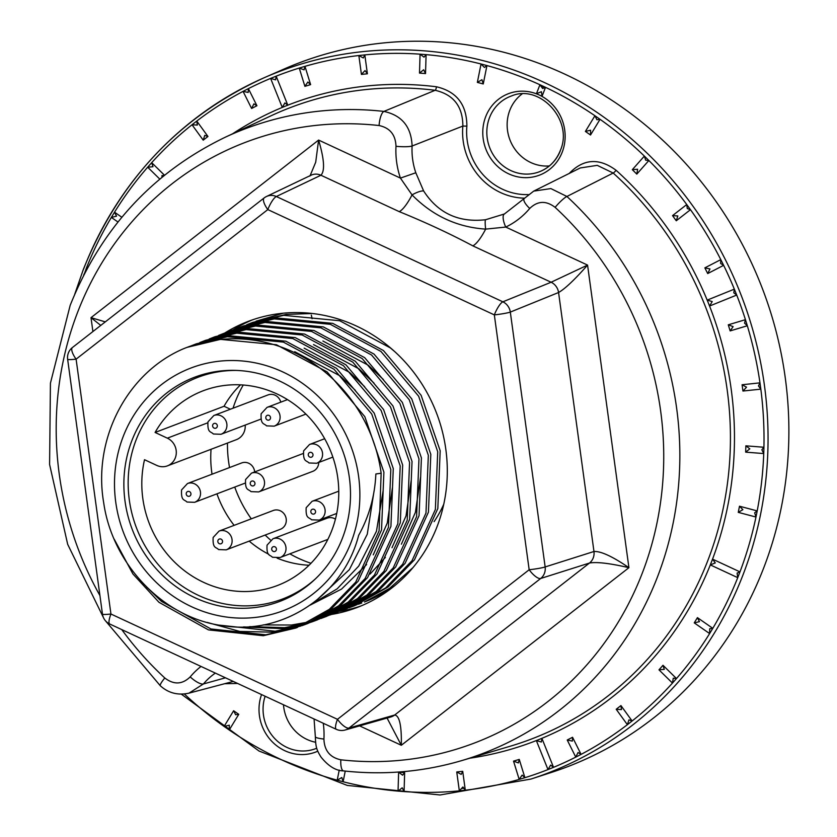 <?xml version="1.0" encoding="UTF-8"?>
<svg xmlns="http://www.w3.org/2000/svg" width="837" height="837" viewBox="0 0 837 837"><rect width="100%" height="100%" fill="white"/><g stroke="black" fill="none" stroke-linecap="round" stroke-linejoin="round"><path stroke-width="1.26" d="M175.289 457.933A15.066 14.114 -110.8 0 0 167.348 438.159L155.086 432.457A104.206 97.626 69.2 0 1 203.276 390.733A104.206 97.626 69.2 0 1 309.753 418.071A104.206 97.626 69.2 0 1 331.734 530.648A104.206 97.626 69.2 0 1 277.298 585.555A104.206 97.626 69.2 0 1 176.063 563.542A104.206 97.626 69.2 0 1 144.519 459.712L156.781 465.414A15.066 14.114 -110.8 0 0 167.421 465.864A15.066 14.114 -110.8 0 0 175.289 457.933M167.421 465.864L236.358 439.676A15.066 14.114 -110.8 0 0 244.226 431.735A15.066 14.114 -110.8 0 0 245.199 425.091M211.06 449.291A104.206 97.626 -110.8 0 0 212.033 474.213M216.94 493.83A104.206 97.626 -110.8 0 0 234.119 525.354M249.196 541.12A104.206 97.626 -110.8 0 0 268.771 554.293M277.141 558.164A104.206 97.626 -110.8 0 0 309.031 565.247M240.491 384.853A104.206 97.626 -110.8 0 0 224.034 406.269L155.086 432.457M224.034 406.269L230.395 409.22M315.444 578.848A118.645 111.154 69.2 0 1 176.209 581.757A118.645 111.154 69.2 0 1 136.169 439.749A118.645 111.154 69.2 0 1 236.254 370.425M272.967 538.756A10.044 9.406 69.2 0 1 280.06 539.07A10.044 9.406 69.2 0 1 285.344 552.242A10.044 9.406 69.2 0 1 280.102 557.536L272.475 557.254C269.776 554.429 266.469 556.417 267.045 545.159L272.967 538.756L327.131 518.176A10.044 9.406 69.2 0 1 335.428 519.149M213.864 415.497A10.044 9.406 69.2 0 1 220.958 415.801A10.044 9.406 69.2 0 1 226.252 428.983A10.044 9.406 69.2 0 1 220.999 434.277L213.383 433.995C210.683 431.17 207.377 433.158 207.953 421.9L213.864 415.497L268.039 394.918A10.044 9.406 69.2 0 1 280.772 402.158M285.616 523.983A10.044 9.406 69.2 0 1 280.374 529.277L226.199 549.857A10.044 9.406 69.2 0 0 231.451 544.563A10.044 9.406 69.2 0 0 226.157 531.38A10.044 9.406 69.2 0 0 219.074 531.077L273.239 510.497A10.044 9.406 69.2 0 1 283.502 513.133A10.044 9.406 69.2 0 1 285.616 523.983M187.478 483.535A10.044 9.406 69.2 0 1 194.571 483.838A10.044 9.406 69.2 0 1 199.865 497.021A10.044 9.406 69.2 0 1 194.613 502.315L186.986 502.033C184.297 499.208 180.991 501.196 181.566 489.938L187.478 483.535L241.642 462.955A10.044 9.406 69.2 0 1 254.668 471.932M318.719 462.484A10.044 9.406 69.2 0 1 312.797 471.336L258.633 491.926A10.044 9.406 69.2 0 0 264.555 482.939A10.044 9.406 69.2 0 0 258.581 473.449A10.044 9.406 69.2 0 0 251.498 473.146L303.193 453.497M544.782 86.985A39.862 37.351 -110.8 0 0 541.937 86.964M522.026 93.985A39.862 37.351 -110.8 0 0 509.827 110.243A39.862 37.351 -110.8 0 0 549.365 165.935M379.088 125.54A12.754 4.018 -83.6 0 1 383.911 111.415C401.927 115.318 411.323 126.847 412.097 146.004A12.754 1.904 -176.9 0 1 395.995 146.297C395.577 134.788 389.937 127.862 379.088 125.54A321.429 301.142 -110.8 0 0 77.893 311.563A321.429 301.142 -110.8 0 0 99.927 595.578M331.64 614.431A153.066 143.409 -110.8 0 0 357.001 607.547A153.066 143.409 -110.8 0 0 436.966 526.891A153.066 143.409 -110.8 0 0 404.679 361.532A153.066 143.409 -110.8 0 0 248.265 321.366A153.066 143.409 -110.8 0 0 224.797 333.011M233.136 329.841A153.066 143.409 69.2 0 1 252.46 319.849M694.25 622.874L699.439 621.65L697.43 617.643L694.25 622.874L709.619 633.567L712.8 628.336A372.402 348.893 -110.8 0 0 737.742 577.656L739.981 571.88L712.559 559.137L710.32 564.902L737.742 577.656L737.104 573.073L739.981 571.88A372.402 348.893 -110.8 0 0 755.968 517.036L754.671 512.788L757.203 510.905L739.5 506.218L738.265 512.359L742.879 509.67L739.5 506.218M658.981 669.83L672.456 683.076L676.474 678.545L662.998 665.289L658.981 669.83L664.275 669.37L662.998 665.289M616.199 709.274L627.384 724.685L632.123 720.992L620.939 705.581L616.199 709.274L621.472 709.598L620.939 705.581M567.224 740.013L575.772 757.119L581.087 754.378L572.539 737.271L567.224 740.013L572.341 741.101L572.539 737.271M513.531 761.126L518.375 762.915L519.254 759.41L513.531 761.126L519.181 779.404L524.904 777.688A372.402 348.893 -110.8 0 0 547.994 769.58L553.529 767.341L541.895 738.339L536.35 740.578L547.994 769.58L550.62 765.102L553.529 767.341A372.402 348.893 -110.8 0 0 575.772 757.119L578.043 752.505L581.087 754.378A372.402 348.893 -110.8 0 0 627.384 724.685L628.932 719.872L632.123 720.992A372.402 348.893 -110.8 0 0 672.456 683.076L673.262 678.211L676.474 678.545A372.402 348.893 -110.8 0 0 709.619 633.567L709.692 628.775L712.8 628.336L697.43 617.643M456.751 771.955L459.335 790.85L465.299 790.212L462.725 771.327L456.751 771.955L461.208 774.392L462.725 771.327M398.621 772.185L398.056 791.111L404.083 791.582L404.648 772.656L398.621 772.185L402.587 775.177L404.648 772.656M339.236 770.092L337.206 780.189L343.107 781.748L345.242 771.086M233.628 710.749L224.096 726.432L229.223 730L238.754 714.317L233.628 710.749L235.647 714.746L238.754 714.317M87.226 268.468L86.41 268.091L84.328 273.94M530.972 779.048L551.123 772.52A376.65 352.879 -110.8 0 0 763.449 568.585A376.65 352.879 -110.8 0 0 678.033 155.326A376.65 352.879 -110.8 0 0 283.858 69.115L264.461 77.611A375.593 351.885 69.2 0 1 657.516 163.592A375.593 351.885 69.2 0 1 742.691 575.689A375.593 351.885 69.2 0 1 530.972 779.048L440.032 794.983L347.261 785.42L259.01 751.019L181.315 694.145M197.375 124.305A376.65 352.879 -110.8 0 0 196.622 124.975M742.942 391.036L746.531 387.186L742.074 384.748L742.942 391.036L760.833 389.142L758.468 385.92L759.975 382.854L742.074 384.748M738.265 512.359L755.968 517.036L757.203 510.905A372.402 348.893 -110.8 0 0 763.742 453.56L761.869 449.772L763.93 447.251L745.861 445.828L745.673 452.147L749.816 448.831L745.861 445.828M590.524 134.998L590.587 130.206L585.398 131.43L590.524 134.998L600.045 119.304L596.938 119.743L594.929 115.747L585.398 131.43M676.275 220.759L677.813 215.946L672.54 215.622L676.275 220.759L690.483 209.679L687.292 208.559L686.748 204.542L672.54 215.622M709.577 306.028L736.717 295.053L733.808 292.824L734.342 289.142L707.202 300.117L709.577 306.028L712.203 301.561L707.202 300.117M367.391 73.792L365.026 70.559L361.427 74.42L367.391 73.792L364.817 54.897L363.3 57.962L358.843 55.524L361.427 74.42M483.252 83.951L481.955 79.714L477.352 82.392L483.252 83.951L486.946 65.558L484.424 67.441L481.045 63.989L477.352 82.392M184.339 693.988A372.402 348.893 -110.8 0 0 224.096 726.432L229.296 725.208L229.223 730A372.402 348.893 -110.8 0 0 337.206 780.189L341.81 777.51L343.107 781.748A372.402 348.893 -110.8 0 0 398.056 791.111L402.21 787.795L404.083 791.582A372.402 348.893 -110.8 0 0 459.335 790.85L462.934 786.989L465.299 790.212A372.402 348.893 -110.8 0 0 519.181 779.404L522.142 775.104L524.904 777.688L519.254 759.41M536.35 740.578L541.351 742.021L541.895 738.339M121.846 217.264L114.533 212.179L116.542 216.176L111.352 217.411L117.975 222.014M207.953 136.473L204.762 135.353L203.213 140.166L207.953 136.473L196.768 121.062L197.302 125.079L192.029 124.755L203.213 140.166M745.673 452.147L763.742 453.56L763.93 447.251A372.402 348.893 -110.8 0 0 760.833 389.142L759.975 382.854A372.402 348.893 -110.8 0 0 747.326 325.76L744.564 323.176L745.443 319.671L728.274 324.819L730.157 330.908L733.118 326.608L728.274 324.819M730.157 330.908L747.326 325.76L745.443 319.671A372.402 348.893 -110.8 0 0 736.717 295.053L734.342 289.142A372.402 348.893 -110.8 0 0 723.639 265.329L720.605 263.456L720.793 259.627L704.859 267.861L707.704 273.563L709.975 268.949L704.859 267.861M707.704 273.563L723.639 265.329L720.793 259.627A372.402 348.893 -110.8 0 0 690.483 209.679L686.748 204.542A372.402 348.893 -110.8 0 0 648.863 160.505L645.651 160.17L644.364 156.09L632.322 169.681L636.811 174.096L637.616 169.231L632.322 169.681M636.811 174.096L648.863 160.505L644.364 156.09A372.402 348.893 -110.8 0 0 600.045 119.304L594.929 115.747A372.402 348.893 -110.8 0 0 545.525 87.33L539.928 84.736L536.454 93.702L541.413 91.714L542.052 96.297L545.525 87.33L542.648 88.523L539.928 84.736A372.402 348.893 -110.8 0 0 486.946 65.558L481.045 63.989A372.402 348.893 -110.8 0 0 426.096 54.635L424.024 57.157L420.069 54.164L419.504 73.091L425.531 73.562L423.648 69.774L419.504 73.091M425.531 73.562L426.096 54.635L420.069 54.164A372.402 348.893 -110.8 0 0 364.817 54.897L358.843 55.524A372.402 348.893 -110.8 0 0 304.971 66.343L304.093 69.848L299.248 68.059L304.898 86.337L310.621 84.621L307.859 82.036L304.898 86.337M310.621 84.621L304.971 66.343L299.248 68.059A372.402 348.893 -110.8 0 0 276.158 76.167L270.623 78.406L282.257 107.408L285.03 106.289L287.792 105.169L276.158 76.167L275.614 79.85L270.623 78.406A372.402 348.893 -110.8 0 0 248.38 88.628L248.191 92.447L243.065 91.369L251.613 108.475L256.928 105.724L253.893 103.851L251.613 108.475M256.928 105.724L248.38 88.628L243.065 91.369A372.402 348.893 -110.8 0 0 196.768 121.062L192.029 124.755A372.402 348.893 -110.8 0 0 151.696 162.66L152.972 166.741L147.678 167.201L159.783 179.097M164.01 175.603L161.959 175.582L161.97 177.266M164.47 175.226L151.696 162.66L147.678 167.201A372.402 348.893 -110.8 0 0 114.533 212.179L111.352 217.411A372.402 348.893 -110.8 0 0 86.41 268.091M84.422 273.762L84.171 273.866A372.402 348.893 -110.8 0 0 83.627 275.3M461.815 788.412A376.65 352.879 -110.8 0 0 464.357 788.308M287.792 105.169L284.883 102.93L282.257 107.408M569.066 173.604C583.326 158.727 599.01 157.618 616.105 170.298A341.14 319.608 69.2 0 1 708.384 303.067A341.14 319.608 69.2 0 1 711.44 562.025A341.14 319.608 69.2 0 1 539.122 739.458A341.14 319.608 69.2 0 1 469.798 758.207M524.569 198.16A63.863 59.835 69.2 0 1 462.861 126.063L412.097 146.004A67.63 63.361 -110.8 0 0 415.811 172.767L423.627 190.941C437.971 213.173 458.613 222.768 485.575 219.733L504.439 213.969A12.754 4.447 64.5 0 0 504.429 213.969L533.713 191.118L550.851 188.576L566.921 196.475A334.183 313.09 69.2 0 1 674.088 518.208A334.183 313.09 69.2 0 1 461.888 760.551L510.026 746.28A337.949 316.616 -110.8 0 0 724.988 499.176A337.949 316.616 -110.8 0 0 613.176 173.039L597.241 165.349L580.229 167.965L533.703 191.129M232.55 133.815A341.14 319.608 69.2 0 1 285.03 106.289A341.14 319.608 69.2 0 1 436.391 86.766C456.625 91.474 466.795 104.583 466.879 126.115A60.672 56.843 -110.8 0 0 528.293 194.592M466.879 126.115L462.861 126.063C462.809 106.487 453.57 94.571 435.146 90.291A337.949 316.616 -110.8 0 0 270.55 116.019L225.08 137.31A334.183 313.09 69.2 0 1 383.911 111.415L435.146 90.291A3.191 0.994 -82.9 0 0 436.391 86.766M504.062 214.146L504.429 213.969A12.754 4.447 64.5 0 0 505.757 227.068L485.648 229.118A25.508 6.434 -65.1 0 1 472.821 245.848C450.118 233.774 425.583 222.37 399.218 211.625L320.927 175.236L276.336 196.517A12.754 3.212 114.9 0 0 267.809 209.595A12.754 4.279 -128 0 1 264.126 197.95L72.432 347.522A12.754 12.754 0 0 0 67.64 359.303L102.47 614.17A12.754 12.754 0 0 0 109.731 624.004L336.254 729.299A12.754 12.754 0 0 0 345.137 730A12.754 11.98 74.1 0 0 348.977 728.044A12.754 4.279 -128 0 1 337.468 719.318L529.162 569.746L494.332 314.89L267.809 209.595L76.104 359.157A12.754 4.279 -128 0 1 72.432 347.522M485.575 219.733A12.754 1.601 81.1 0 0 485.648 229.118C457.096 227.193 432.562 215.789 412.045 194.906A25.508 6.434 -65.1 0 1 399.218 211.625M100.775 325.405L91.003 317.662L105.305 321.868M264.408 197.773A12.754 11.917 64.5 0 1 266.48 196.496A12.754 11.917 64.5 0 1 276.336 196.517L502.87 301.812A12.754 11.812 67.9 0 1 510.319 312.086L545.149 566.942L593.967 551.499C600.893 551.081 612.548 556.479 628.922 567.685C609.901 563.301 596.76 561.742 589.489 563.029L540.681 578.482A12.754 4.279 -128 0 1 529.162 569.746A12.754 1.067 172.2 0 0 545.149 566.942A12.754 11.844 72.4 0 1 540.681 578.482L348.977 728.044L394.687 715.018C399.49 715.656 401.697 725.742 401.321 745.275L387.071 718.041M323.281 723.273A80.383 75.309 69.2 0 1 323.919 739.05C324.348 750.559 329.987 757.485 340.837 759.808A321.429 301.142 -110.8 0 0 642.031 573.784A321.429 301.142 -110.8 0 0 555.119 207.356C546.09 200.43 537.626 200.796 529.727 208.455A80.383 75.309 69.2 0 1 505.757 227.068L587.564 265.088C574.716 279.673 565.059 288.807 558.572 292.511L510.319 312.086A12.754 1.067 172.2 0 1 494.332 314.89A12.754 3.212 114.9 0 1 502.87 301.812L551.112 282.236L587.564 265.088L628.922 567.685L401.321 745.275L359.596 725.878M361.145 605.894A153.066 143.409 69.2 0 1 339.843 611.292M310.119 175.665L315.706 162.211L318.604 140.072C324.285 159.239 325.049 170.957 320.927 175.236A12.754 11.917 64.5 0 0 311.061 175.215L266.48 196.496A12.754 12.754 0 0 0 264.126 197.95M423.627 190.941A12.754 3.735 150.2 0 0 412.045 194.906L400.421 178.103A80.383 75.309 69.2 0 1 395.995 146.297M415.811 172.767L400.421 178.103L318.604 140.072L91.003 317.662L92.907 331.546M524.14 198.662A12.754 3.955 40.1 0 0 529.727 208.455M616.105 170.298A3.191 0.534 132.1 0 1 613.176 173.039L566.921 196.475A12.754 2.092 132.8 0 0 555.119 207.356M323.919 739.05A12.754 1.904 -176.9 0 1 315.35 736.78C315.706 747.169 316.637 749.91 320.958 756.993C328.313 766.158 335.857 770.793 343.588 770.908A12.754 4.018 -83.6 0 1 340.837 759.808M121.763 629.602A321.429 301.142 -110.8 0 0 164.805 677.991C173.834 684.917 182.299 684.551 190.198 676.892A12.754 3.955 40.1 0 0 203.433 683.955L189.005 693.141L233.272 681.433M164.805 677.991A12.754 2.092 132.8 0 0 160.317 685.775C168.446 693.109 178.009 695.568 189.005 693.141M215.339 673.094A67.63 63.361 -110.8 0 0 203.433 683.955L225.456 677.803M237.614 683.452L224.557 683.724M710.32 564.902L715.279 562.924L712.559 559.137M283.481 704.764A39.862 37.351 -110.8 0 0 315.518 742.241M536.454 93.702L542.052 96.297M125.027 501.196A119.9 112.336 -110.8 0 0 279.767 601.416A119.9 112.336 -110.8 0 0 349.343 477.456A119.9 112.336 -110.8 0 0 194.592 377.236A119.9 112.336 -110.8 0 0 125.027 501.196M443.746 504.272A119.9 112.336 69.2 0 1 434.089 521.65M310.977 563.28A119.9 112.336 69.2 0 1 289.853 553.832M270.581 540.074A119.9 112.336 69.2 0 1 265.162 535.052M251.299 518.825A119.9 112.336 69.2 0 1 234.747 487.071M229.537 467.559A119.9 112.336 69.2 0 1 228.627 461.836A119.9 112.336 69.2 0 1 227.476 443.045M115.747 502.179A129.819 121.627 69.2 0 1 219.671 361.155A129.819 121.627 69.2 0 1 358.613 476.473A129.819 121.627 69.2 0 1 254.699 617.497A129.819 121.627 69.2 0 1 115.747 502.179M381.149 473.219L375.865 473.983C374.871 496.027 369.127 516.481 358.654 535.324C343.369 595.18 283.377 635.042 224.149 625.856C164.627 618.993 112.545 565.08 103.704 502.807C92.656 439.153 126.879 373.312 182.801 349.05A150.514 141.014 69.2 0 1 186.892 347.418A150.514 141.014 69.2 0 1 381.149 473.219L379.077 530.888L355.735 582.102L329.349 609.315L296.099 627.959L263.299 635.722L208.455 629.895L158.967 602.295L132.916 573.952L114.146 539.08M246.695 324.746L252.607 322.444L286.108 314.409L312.389 313.498M250.137 323.385L283.649 315.34L339.665 320.728L390.324 347.889L394.499 351.404M237.321 328.313L243.222 326.012L276.733 317.976L332.739 323.364L383.409 350.515L421.105 395.273L440.178 450.787L437.824 508.572L414.472 559.786L388.086 586.999L354.836 605.643L348.893 607.84M240.763 326.953L274.274 318.907L330.28 324.296L380.95 351.446L418.646 396.204L437.72 451.718L435.366 509.503L412.013 560.717L385.627 587.93L352.377 606.574M227.936 331.87L233.837 329.579L267.348 321.534L323.364 326.922L374.024 354.082L411.72 398.841L430.804 454.355L428.439 512.129L405.098 563.353L378.711 590.566L345.461 609.2L339.519 611.408M231.378 330.51L264.89 322.475L320.906 327.853L371.565 355.014L409.262 399.772L428.335 455.286L425.981 513.071L402.639 564.284L376.252 591.497L343.003 610.131M218.562 335.438L224.462 333.136L257.974 325.101L313.98 330.489L364.65 357.64L402.346 402.398L421.419 457.912L419.055 515.697L395.713 566.921L369.326 594.124L336.076 612.768L330.134 614.965M221.993 334.078L255.515 326.032L311.521 331.421L362.191 358.581L399.887 403.34L418.96 458.854L416.596 516.628L393.254 567.852L366.868 595.065L333.618 613.699M209.177 339.006L215.078 336.704L248.589 328.669L304.605 334.057L355.265 361.207L392.961 405.966L412.034 461.48L409.68 519.264L386.338 570.478L359.941 597.691L326.702 616.325L320.759 618.533M212.619 337.646L246.13 329.6L302.147 334.988L352.806 362.139L390.502 406.897L409.575 462.411L407.221 520.195L383.869 571.409L357.483 598.622L324.243 617.267M199.802 342.563L205.703 340.272L239.204 332.226L295.22 337.614L345.89 364.775L383.587 409.534L402.66 465.048L400.295 522.822L376.953 574.046L350.567 601.259L317.317 619.893L311.374 622.1M203.234 341.203L236.745 333.168L292.762 338.546L343.432 365.706L381.128 410.465L400.201 465.979L397.837 523.763L374.495 574.977L348.108 602.19L314.858 620.824M191.663 345.702L195.094 344.31M190.417 346.131L196.318 343.829L229.83 335.794L285.835 341.182L336.505 368.332L374.202 413.091L393.275 468.605L390.921 526.389L367.569 577.603L341.182 604.816L307.932 623.46L301.99 625.657M193.86 344.771L227.371 336.725L283.377 342.113L334.047 369.274L371.743 414.033L390.816 469.536L388.462 527.32L365.11 578.545L338.723 605.758L305.474 624.392M412.965 567.622L389.508 588.401L364.44 601.991A150.514 141.014 -110.8 0 0 394.342 585.973M361.762 603.006L358.278 604.272M357.033 604.701L353.496 605.831M353.601 606.103L350.107 607.327M347.648 608.269L344.122 609.399M338.274 611.826L334.737 612.956M334.842 613.228L331.347 614.463M330.102 614.871L326.556 615.969M328.889 615.394L325.363 616.524M324.097 616.9L320.508 617.894M325.457 616.796L321.973 618.02M319.514 618.962L315.978 620.091M314.712 620.468L311.134 621.462M309.847 621.786L291.433 625.03L263.195 624.904M316.083 620.353L312.588 621.588M311.343 621.996L307.796 623.094M306.52 623.46L284.517 627.666L249.688 626.641M310.129 622.519L306.593 623.649M305.338 624.025L282.059 628.597L243.567 626.923M306.698 623.921L303.203 625.155M301.958 625.563L275.132 631.224L219.576 625.166M300.745 626.086L272.674 632.165L239.821 631.433L207.095 622.393M186.933 347.397L220.445 339.362L276.461 344.75L327.121 371.9L364.817 416.659L383.901 472.173L381.536 529.957L358.194 581.171L331.808 608.384L296.089 627.959M297.323 627.488L265.758 634.791L210.914 628.964L161.426 601.364L146.559 586.957M311.354 315.141L312.075 318.688M373.668 493.537L367.276 534.194L349.353 569.652L315.978 600.767M383.043 491.256L376.462 531.233L358.728 566.084L337.175 588.809L310.182 605.109M294.75 351.697L340.146 375.939L355.275 390.251M392.417 487.699L387.269 523.031L373.25 554.868M366.606 564.556L341.527 589.091L310.213 605.088M304.134 348.14L349.531 372.381L364.66 386.684M313.509 344.572L358.906 368.814L374.034 383.126M411.176 480.564L406.029 515.906L392.009 547.733M385.365 557.421L370.059 574.077M322.894 341.004L368.29 365.246L383.419 379.559M420.561 477.006L415.414 512.338L401.394 544.176M256.08 321.178L283.283 313.195M233.052 408.215A119.9 112.336 69.2 0 1 243.243 385.02M207.722 422.821L167.348 438.159M311.521 452.535A2.511 2.354 69.2 0 1 312.839 455.83A2.511 2.354 69.2 0 1 309.753 457.075A2.511 2.354 69.2 0 1 308.434 453.78A2.511 2.354 69.2 0 1 311.521 452.535M316.668 463.259L309.041 462.976C306.352 460.151 303.036 462.139 303.611 450.881L309.533 444.478A10.044 9.406 69.2 0 1 316.627 444.782A10.044 9.406 69.2 0 1 321.91 457.965A10.044 9.406 69.2 0 1 316.668 463.259L332.864 457.107M274.954 546.812A2.511 2.354 69.2 0 1 276.273 550.108A2.511 2.354 69.2 0 1 273.186 551.353A2.511 2.354 69.2 0 1 271.868 548.057A2.511 2.354 69.2 0 1 274.954 546.812M215.852 423.553A2.511 2.354 69.2 0 1 217.181 426.849A2.511 2.354 69.2 0 1 214.094 428.094A2.511 2.354 69.2 0 1 212.765 424.798A2.511 2.354 69.2 0 1 215.852 423.553M221.052 539.133A2.511 2.354 69.2 0 1 222.38 542.428A2.511 2.354 69.2 0 1 219.294 543.673A2.511 2.354 69.2 0 1 217.976 540.378A2.511 2.354 69.2 0 1 221.052 539.133M189.465 491.591A2.511 2.354 69.2 0 1 190.784 494.887A2.511 2.354 69.2 0 1 187.708 496.132A2.511 2.354 69.2 0 1 186.379 492.836A2.511 2.354 69.2 0 1 189.465 491.591M253.485 481.191A2.511 2.354 69.2 0 1 254.804 484.487A2.511 2.354 69.2 0 1 251.717 485.742A2.511 2.354 69.2 0 1 250.399 482.447A2.511 2.354 69.2 0 1 253.485 481.191M314.074 509.367A2.511 2.354 69.2 0 1 315.403 512.662A2.511 2.354 69.2 0 1 312.316 513.908A2.511 2.354 69.2 0 1 310.987 510.612A2.511 2.354 69.2 0 1 314.074 509.367M319.221 520.091L311.605 519.798C308.905 516.984 305.599 518.961 306.175 507.703L312.086 501.311A10.044 9.406 69.2 0 1 319.179 501.614A10.044 9.406 69.2 0 1 324.474 514.797A10.044 9.406 69.2 0 1 319.221 520.091L336.736 513.437M269.043 415.424A2.511 2.354 69.2 0 1 270.361 418.72A2.511 2.354 69.2 0 1 267.275 419.965A2.511 2.354 69.2 0 1 265.957 416.669A2.511 2.354 69.2 0 1 269.043 415.424M274.191 426.148L266.564 425.866C263.864 423.041 260.558 425.029 261.134 413.76L267.055 407.368A10.044 9.406 69.2 0 1 274.138 407.671A10.044 9.406 69.2 0 1 279.432 420.854A10.044 9.406 69.2 0 1 274.191 426.148L305.903 414.095M562.202 152.198A43.576 40.825 69.2 0 1 508.666 173.834A43.576 40.825 69.2 0 1 485.711 116.646A43.576 40.825 69.2 0 1 539.248 94.999A43.576 40.825 69.2 0 1 562.202 152.198M540.158 171.459C549.532 167.494 556.228 160.558 560.267 150.65C573.847 120.591 539.896 83.648 511.48 95.962A40.396 37.843 -110.8 0 0 489.551 117.546A40.396 37.843 -110.8 0 0 498.381 161.531A40.396 37.843 -110.8 0 0 540.158 171.459A40.396 37.843 -110.8 0 0 560.298 150.859M317.83 751.166A43.576 40.825 69.2 0 1 272.381 741.927A43.576 40.825 69.2 0 1 261.562 694.584M265.141 696.238A40.396 37.843 -110.8 0 0 275.289 739.134A40.396 37.843 -110.8 0 0 316.396 748.362L316.763 748.215M83.501 269.284A375.593 351.885 69.2 0 1 264.461 77.611C179.714 116.197 119.346 180.133 83.344 269.42L74.734 294.237M472.821 245.848L551.112 282.236A12.754 11.812 67.9 0 1 558.572 292.511L593.967 551.499A12.754 11.844 72.4 0 1 589.489 563.029L394.687 715.018A12.754 11.98 74.1 0 1 390.848 716.974A12.754 11.98 74.1 0 1 390.837 716.974L345.137 730M67.64 359.303A12.754 1.067 172.2 0 0 76.104 359.157L110.934 614.023L337.468 719.318A12.754 3.212 114.9 0 0 336.254 729.299M102.47 614.17A12.754 1.067 172.2 0 0 110.934 614.023A12.754 3.212 114.9 0 0 109.731 624.004M190.198 676.892A80.383 75.309 69.2 0 1 201.016 666.44M309.533 444.478L324.683 438.724M280.102 557.536L327.853 539.394M220.999 434.277L261.008 419.075M219.074 531.077L213.153 537.469C212.577 548.727 215.883 546.749 218.583 549.564L226.199 549.857M194.613 502.315L245.178 483.106M251.498 473.146L245.576 479.538C245 490.796 248.307 488.818 251.006 491.633L258.633 491.926M312.086 501.311L338.765 491.173M267.055 407.368L287.468 399.615M225.08 137.31C152.721 172.38 101.089 228.396 70.172 305.369L50.429 383.189L49.592 464.462L67.682 544.322L103.61 617.957M309.638 176.094L311.061 175.215M343.588 770.908C383.953 775.334 423.386 771.892 461.888 760.551M314.074 718.993L315.35 736.78M105.357 620.667L160.317 685.775"/></g></svg>
